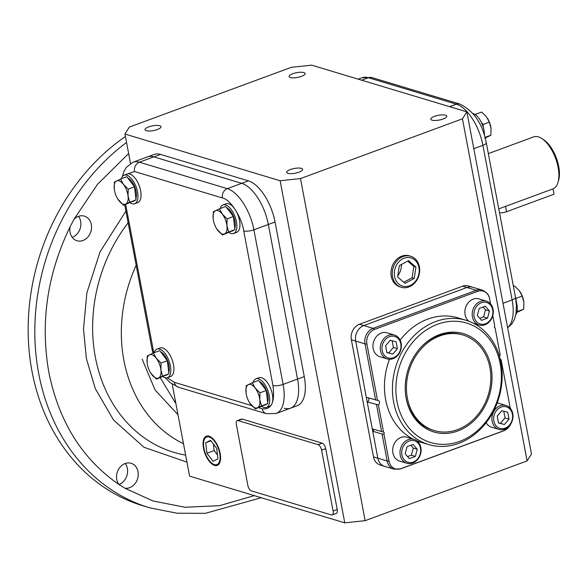 <?xml version="1.0" encoding="UTF-8"?>
<svg xmlns="http://www.w3.org/2000/svg" width="588" height="588" viewBox="0 0 588 588"><rect width="100%" height="100%" fill="white"/><g stroke="black" fill="none" stroke-linecap="round" stroke-linejoin="round"><path stroke-width="0.88" d="M258.683 407.705L262.255 408.778C271.56 409.902 275.118 402.133 272.928 385.485A7.482 2.212 -10.7 0 0 283.107 384.405L297.55 379.076L268.341 224.476A37.426 17.684 -110.3 0 0 241.727 183.331L153.821 156.878A37.426 17.684 -110.3 0 0 147.5 156.9A37.426 17.684 69.7 0 1 153.821 156.878L160.524 154.409L248.43 180.861A37.426 17.684 69.7 0 1 275.044 222.007L304.261 376.599A37.426 17.684 69.7 0 1 297.234 405.705L290.531 408.175A37.426 17.684 -110.3 0 0 297.55 379.076L268.341 224.476L275.044 222.007M249.628 402.817L255.354 408.932L257.5 407.756A12.473 5.895 69.7 0 1 255.126 407.881A12.473 5.895 69.7 0 1 250.606 404.235A12.473 5.895 69.7 0 1 249.378 402.405A12.473 5.895 69.7 0 1 246.174 393.725A12.473 5.895 69.7 0 1 246.019 392.644A12.473 5.895 69.7 0 1 248.327 384.581A12.473 5.895 69.7 0 1 255.214 388.109A12.473 5.895 69.7 0 1 259.808 399.693A12.473 5.895 69.7 0 1 257.5 407.756L261.484 405.904L259.808 399.693L259.962 392.806L255.214 388.109L252.311 382.729L246.181 385.75L246.019 392.644M252.311 382.729L258.61 380.407L266.261 390.483L267.79 403.581L255.354 408.932M266.261 390.483L259.962 392.806M261.484 405.904L267.79 403.581M253.09 382.443A15.222 7.196 69.7 0 1 255.898 378.848A15.222 7.196 69.7 0 1 258.463 378.834A15.222 7.196 69.7 0 1 268.709 393.1A15.222 7.196 69.7 0 1 266.43 407.403A15.222 7.196 69.7 0 1 263.865 407.41A15.222 7.196 69.7 0 1 261.932 406.47M255.898 378.848L258.992 377.702A15.222 7.196 69.7 0 1 261.557 377.694A15.222 7.196 69.7 0 1 271.803 391.961A15.222 7.196 69.7 0 1 269.524 406.264L266.43 407.403M264.593 405.161L265.482 404.831A12.473 5.895 -110.3 0 0 266.43 404.25M267.643 402.324A12.473 5.895 -110.3 0 0 266.511 390.601A12.473 5.895 -110.3 0 0 259.543 381.634M154.196 352.682A15.222 7.196 69.7 0 1 157.003 349.088A15.222 7.196 69.7 0 1 159.569 349.081A15.222 7.196 69.7 0 1 169.814 363.34A15.222 7.196 69.7 0 1 167.536 377.643A15.222 7.196 69.7 0 1 164.971 377.65A15.222 7.196 69.7 0 1 163.038 376.71M157.003 349.088L160.098 347.942A15.222 7.196 69.7 0 1 162.663 347.934A15.222 7.196 69.7 0 1 172.909 362.201A15.222 7.196 69.7 0 1 170.638 376.504L167.536 377.643M220.228 208.527A15.222 7.196 69.7 0 1 223.036 204.925A15.222 7.196 69.7 0 1 225.601 204.918A15.222 7.196 69.7 0 1 235.847 219.184A15.222 7.196 69.7 0 1 233.568 233.487A15.222 7.196 69.7 0 1 231.003 233.495A15.222 7.196 69.7 0 1 229.07 232.554M223.036 204.925L226.13 203.786A15.222 7.196 69.7 0 1 228.695 203.779A15.222 7.196 69.7 0 1 238.941 218.045A15.222 7.196 69.7 0 1 236.663 232.348L233.568 233.487M121.334 178.767A15.222 7.196 69.7 0 1 124.142 175.165A15.222 7.196 69.7 0 1 126.707 175.158A15.222 7.196 69.7 0 1 136.953 189.424A15.222 7.196 69.7 0 1 134.674 203.727A15.222 7.196 69.7 0 1 132.109 203.735A15.222 7.196 69.7 0 1 130.176 202.794M124.142 175.165L127.236 174.026A15.222 7.196 69.7 0 1 129.801 174.019A15.222 7.196 69.7 0 1 140.047 188.285A15.222 7.196 69.7 0 1 137.768 202.588L134.674 203.727M165.698 375.401L166.588 375.07A12.473 5.895 -110.3 0 0 167.536 374.49M168.749 372.564A12.473 5.895 -110.3 0 0 167.617 360.841A12.473 5.895 -110.3 0 0 160.649 351.874M231.723 231.246L232.62 230.915A12.473 5.895 -110.3 0 0 233.568 230.334M234.781 228.409A12.473 5.895 -110.3 0 0 233.649 216.685A12.473 5.895 -110.3 0 0 226.681 207.718M132.837 201.486L133.726 201.155A12.473 5.895 -110.3 0 0 134.674 200.574M135.887 198.648A12.473 5.895 -110.3 0 0 134.755 186.925A12.473 5.895 -110.3 0 0 127.787 177.958M150.734 373.057L156.459 379.172L158.606 378.003A12.473 5.895 69.7 0 1 156.232 378.121A12.473 5.895 69.7 0 1 151.711 374.475A12.473 5.895 69.7 0 1 150.484 372.645A12.473 5.895 69.7 0 1 147.279 363.965A12.473 5.895 69.7 0 1 147.125 362.884A12.473 5.895 69.7 0 1 149.433 354.821A12.473 5.895 69.7 0 1 156.32 358.349A12.473 5.895 69.7 0 1 160.914 369.933A12.473 5.895 69.7 0 1 158.606 378.003L162.597 376.151L160.914 369.933L161.068 363.046L156.32 358.349L153.417 352.969L147.287 355.997L147.125 362.884M153.417 352.969L159.715 350.646L167.367 360.723L168.896 373.821L156.459 379.172M167.367 360.723L161.068 363.046M162.597 376.151L168.896 373.821M216.766 228.901L222.492 235.016L224.638 233.84A12.473 5.895 69.7 0 1 222.264 233.965A12.473 5.895 69.7 0 1 217.744 230.32A12.473 5.895 69.7 0 1 216.516 228.489A12.473 5.895 69.7 0 1 213.312 219.809A12.473 5.895 69.7 0 1 213.157 218.729A12.473 5.895 69.7 0 1 215.458 210.666A12.473 5.895 69.7 0 1 222.352 214.186A12.473 5.895 69.7 0 1 226.946 225.777A12.473 5.895 69.7 0 1 224.638 233.84L228.622 231.988L226.946 225.777L227.1 218.89L222.352 214.186L219.449 208.814L213.319 211.834L213.157 218.729M219.449 208.814L225.748 206.484L233.399 216.56L234.928 229.665L222.492 235.016M233.399 216.56L227.1 218.89M228.622 231.988L234.928 229.665M117.872 199.141L123.598 205.256L125.744 204.08A12.473 5.895 69.7 0 1 123.37 204.205A12.473 5.895 69.7 0 1 118.849 200.559A12.473 5.895 69.7 0 1 117.622 198.729A12.473 5.895 69.7 0 1 114.417 190.049A12.473 5.895 69.7 0 1 114.263 188.969A12.473 5.895 69.7 0 1 116.571 180.906A12.473 5.895 69.7 0 1 123.458 184.426A12.473 5.895 69.7 0 1 128.052 196.017A12.473 5.895 69.7 0 1 125.744 204.08L129.727 202.228L128.052 196.017L128.206 189.13L123.458 184.426L120.555 179.053L114.425 182.074L114.263 188.969M120.555 179.053L126.854 176.723L134.505 186.8L136.034 199.905L123.598 205.256M134.505 186.8L128.206 189.13M129.727 202.228L136.034 199.905M428.608 444.528A64.878 53.861 -73.3 0 1 393.659 402.192A64.878 53.861 -73.3 0 1 411.247 338.717A64.878 53.861 -73.3 0 1 465.997 320.276A64.878 53.861 -73.3 0 1 500.947 362.612A64.878 53.861 -73.3 0 1 483.365 426.08A64.878 53.861 -73.3 0 1 428.608 444.528L420.618 442.125A64.878 53.861 -73.3 0 1 416.988 440.853M412.974 439.03A64.878 53.861 -73.3 0 1 385.669 399.789A64.878 53.861 -73.3 0 1 389.491 359.297M500.212 363.774A62.379 51.795 -73.3 0 1 459.698 441.36A62.379 51.795 -73.3 0 1 397.054 401.832A62.379 51.795 -73.3 0 1 437.568 324.245A62.379 51.795 -73.3 0 1 500.212 363.774M494.346 327.479L495.089 327.906A1.25 1.036 -73.3 0 1 494.714 325.928L492.773 315.646L494.714 325.928M406.183 398.466A51.347 42.63 -73.3 0 1 405.977 397.334A51.347 42.63 -73.3 0 1 421.081 347.14A51.347 42.63 -73.3 0 1 491.09 367.14A51.347 42.63 -73.3 0 1 457.743 431.004A51.347 42.63 -73.3 0 1 406.183 398.466M462.352 334.822A49.907 41.432 106.7 0 0 420.802 347.449M405.911 396.922A49.907 41.432 106.7 0 0 406.043 397.628A49.907 41.432 106.7 0 0 433.591 430.387M489.584 298.785A4.991 1.477 -10.7 0 1 489.591 298.8A4.991 1.477 -10.7 0 0 489.591 298.8L490.554 303.915L489.591 298.807A11.811 9.805 106.7 0 0 477.735 291.325L374.571 329.383A11.811 9.805 106.7 0 0 366.905 344.068L377.54 400.369A2.492 2.073 -73.3 0 1 378.135 400.443A2.492 2.073 -73.3 0 1 379.525 402.412A2.492 2.073 -73.3 0 1 378.393 404.882L383.538 432.092A1.25 1.036 -73.3 0 1 383.913 434.069L382.06 434.054L372.733 431.247L377.827 458.184A12.473 10.356 106.7 0 0 384.545 466.328A12.473 10.356 -73.3 0 1 377.827 458.184L373.498 456.883A12.473 10.356 106.7 0 0 380.215 465.02L393.872 469.128L400.524 468.893L503.681 430.835L508.289 427.726A11.811 9.805 106.7 0 0 510.715 424.044M372.733 431.247A1.25 1.036 106.7 0 0 373.343 429.218M378.393 404.882L367.206 401.971L372.292 428.902L383.523 432.084M367.206 401.971A2.492 2.073 106.7 0 0 368.426 397.914M477.735 291.325A4.991 2.359 -110.3 0 0 476.28 290.296L466.96 287.488A12.473 10.356 -73.3 0 1 472.767 287.253A12.473 10.356 106.7 0 0 466.96 287.488L363.803 325.554A12.473 10.356 106.7 0 0 355.696 341.069L366.317 397.282L377.54 400.369M400.134 340.107A64.878 53.861 -73.3 0 1 458.008 317.873L465.997 320.276M500.226 355.108L495.089 327.906L500.226 355.108A2.492 2.073 -73.3 0 0 499.388 356.137M383.913 434.069L389.035 461.183A11.811 9.805 106.7 0 0 400.891 468.665L504.048 430.607A11.811 9.805 106.7 0 0 508.289 427.726M500.175 359.055L501.079 359.613L510.274 408.256L501.079 359.621A2.492 2.073 -73.3 0 1 500.491 359.547A2.492 2.073 -73.3 0 1 500.278 359.466M504.666 429.13A12.473 10.356 -73.3 0 1 498.852 429.365A12.473 10.356 -73.3 0 1 491.928 417.847A12.473 10.356 -73.3 0 1 500.241 405.705A12.473 10.356 -73.3 0 1 506.048 405.47A12.473 10.356 -73.3 0 1 512.979 416.988A12.473 10.356 -73.3 0 1 504.666 429.13M486.151 422.728A12.473 10.356 106.7 0 0 491.531 427.16L498.852 429.365M505.107 428.16A11.231 9.32 -73.3 0 1 493.832 421.045A11.231 9.32 -73.3 0 1 501.123 407.08A11.231 9.32 -73.3 0 1 512.398 414.195A11.231 9.32 -73.3 0 1 505.107 428.16M506.048 405.47L498.72 403.265A12.473 10.356 106.7 0 0 497.183 402.949M509.024 419.126L504.416 424.507L498.514 423L497.213 416.113L501.814 410.725L507.723 412.232L509.024 419.126L505.026 417.921L503.762 411.225M498.477 422.809L504.416 424.507M500.425 423.309L505.026 417.921M420.854 447.519A12.473 10.356 -73.3 0 1 417.473 459.728A12.473 10.356 -73.3 0 1 406.947 463.278A12.473 10.356 -73.3 0 1 400.222 455.134A12.473 10.356 -73.3 0 1 403.603 442.926A12.473 10.356 -73.3 0 1 414.136 439.383A12.473 10.356 -73.3 0 1 420.854 447.519M414.136 439.383L406.808 437.178A12.473 10.356 106.7 0 0 396.283 440.721A12.473 10.356 106.7 0 0 392.902 452.929A12.473 10.356 106.7 0 0 399.62 461.073L406.947 463.278M420.493 448.1A11.231 9.32 -73.3 0 1 413.195 462.072A11.231 9.32 -73.3 0 1 401.92 454.95A11.231 9.32 -73.3 0 1 409.219 440.985A11.231 9.32 -73.3 0 1 420.493 448.1M409.299 458.618L405.139 453.767L407.043 446.682L413.114 444.44L417.274 449.291L415.371 456.376L409.299 458.618M407.558 456.582L411.372 455.171L415.371 456.376M411.372 455.171L413.283 448.085L417.274 449.291M413.283 448.085L410.865 445.27M393.034 358.695A12.473 10.356 -73.3 0 1 387.227 358.93A12.473 10.356 -73.3 0 1 380.296 347.412A12.473 10.356 -73.3 0 1 388.609 335.27A12.473 10.356 -73.3 0 1 394.423 335.035A12.473 10.356 -73.3 0 1 401.354 346.553A12.473 10.356 -73.3 0 1 393.034 358.695M394.423 335.035L387.095 332.83A12.473 10.356 106.7 0 0 381.289 333.065A12.473 10.356 106.7 0 0 372.976 345.207A12.473 10.356 106.7 0 0 379.907 356.725L387.227 358.93M393.482 357.724A11.231 9.32 -73.3 0 1 382.207 350.61A11.231 9.32 -73.3 0 1 389.499 336.645A11.231 9.32 -73.3 0 1 400.773 343.76A11.231 9.32 -73.3 0 1 393.482 357.724M385.581 345.678L390.189 340.29L396.099 341.797L397.4 348.691L392.791 354.072L386.882 352.565L385.581 345.678M386.853 352.374L392.791 354.072M388.8 352.874L393.401 347.486L397.4 348.691M393.401 347.486L392.137 340.79M493.053 309.266A12.473 10.356 -73.3 0 1 489.672 321.474A12.473 10.356 -73.3 0 1 479.139 325.017A12.473 10.356 -73.3 0 1 472.421 316.881A12.473 10.356 -73.3 0 1 475.802 304.672A12.473 10.356 -73.3 0 1 486.327 301.122A12.473 10.356 -73.3 0 1 493.053 309.266M486.327 301.122L479.007 298.924A12.473 10.356 106.7 0 0 468.474 302.467A12.473 10.356 106.7 0 0 465.093 314.676A12.473 10.356 106.7 0 0 468.827 321.232M492.685 309.847A11.231 9.32 -73.3 0 1 485.394 323.812A11.231 9.32 -73.3 0 1 474.119 316.697A11.231 9.32 -73.3 0 1 481.41 302.732A11.231 9.32 -73.3 0 1 492.685 309.847M485.306 306.186L489.466 311.037L487.562 318.123L481.491 320.357L477.331 315.513L479.235 308.428L485.306 306.186M487.562 318.123L483.564 316.917L485.475 309.832L489.466 311.037M485.475 309.832L483.057 307.017M479.749 318.329L483.564 316.917M499.513 212.782A5.939 1.757 -10.7 0 0 506.533 211.731L554.028 194.209L553.014 188.866M399.98 286.9A16.221 13.465 106.7 0 1 390.969 271.928A16.221 13.465 106.7 0 1 401.78 256.147A16.221 13.465 106.7 0 1 409.329 255.839A16.221 13.465 106.7 0 0 395.643 260.447A16.221 13.465 106.7 0 0 391.248 276.316A16.221 13.465 106.7 0 0 399.98 286.9L401.295 287.297A16.221 13.465 -73.3 0 1 392.564 276.713A16.221 13.465 -73.3 0 1 396.959 260.844A16.221 13.465 -73.3 0 1 410.645 256.236A16.221 13.465 -73.3 0 1 419.384 266.82A16.221 13.465 -73.3 0 1 414.988 282.688A16.221 13.465 -73.3 0 1 401.295 287.297M418.943 267.518A14.722 12.223 -73.3 0 1 409.38 285.827A14.722 12.223 -73.3 0 1 394.599 276.5A14.722 12.223 -73.3 0 1 404.162 258.191A14.722 12.223 -73.3 0 1 418.943 267.518M405.022 283.35L414.202 278.44L415.951 267.099L408.52 260.668L399.34 265.57L397.591 276.911L405.022 283.35M403.758 282.255L412.085 277.808L413.834 266.467L407.668 261.123M412.085 277.808L414.202 278.44M415.951 267.099L413.834 266.467M541.783 138.503L543.599 139.687A25.666 12.127 69.7 0 1 558.6 180.347L557.99 182.42A27.732 13.105 -110.3 0 0 541.783 138.503A27.732 13.105 -110.3 0 0 538.38 136.864A27.732 13.105 -110.3 0 0 533.698 136.879L488.334 153.615M498.771 208.88L552.896 188.91A27.732 13.105 -110.3 0 0 557.99 182.42M489.9 367.581A49.907 41.432 -73.3 0 1 476.376 416.407A49.907 41.432 -73.3 0 1 434.253 430.592A49.907 41.432 -73.3 0 1 407.374 398.025A49.907 41.432 -73.3 0 1 420.898 349.199A49.907 41.432 -73.3 0 1 463.013 335.013A49.907 41.432 -73.3 0 1 489.9 367.581M219.677 453.164A14.722 6.96 69.7 0 1 212.621 463.748A14.722 6.96 69.7 0 1 203.963 448.438A14.722 6.96 69.7 0 1 204.014 440.434A14.722 6.96 69.7 0 1 211.908 438.501A14.722 6.96 69.7 0 1 219.677 453.164M206.917 453.23L213.047 461.286L217.942 458.853L216.715 448.365L210.592 440.316L205.69 442.749L206.917 453.23L214.142 450.57L213.37 443.962M217.494 454.972L214.142 450.57M205.69 442.749L210.967 440.802M70.141 226.674L73.978 219.324A12.848 10.672 -73.3 0 1 84.393 216.134A12.848 10.672 -73.3 0 1 91.309 224.52A12.848 10.672 -73.3 0 1 87.832 237.096A12.848 10.672 -73.3 0 1 76.984 240.749A12.848 10.672 -73.3 0 1 70.06 232.363A12.848 10.672 -73.3 0 1 70.141 226.674C47.231 273.971 40.138 322.54 48.863 372.373C58.881 421.736 82.21 459.081 118.835 484.409A12.848 10.672 -73.3 0 1 116.762 479.521A12.848 10.672 -73.3 0 1 120.246 466.945A12.848 10.672 -73.3 0 1 131.087 463.293A12.848 10.672 -73.3 0 1 138.011 471.679A12.848 10.672 -73.3 0 1 124.774 488.158L118.835 484.409M177.995 414.746L155.07 389.969L142.156 359.143M126.545 142.458A205.866 170.917 -73.3 0 0 38.683 373.454A205.866 170.917 -73.3 0 0 149.572 507.789L142.913 505.783A205.866 170.917 -73.3 0 1 32.024 371.454A205.866 170.917 -73.3 0 1 125.42 136.489M72.199 237.339A12.848 10.672 106.7 0 0 80.659 221.316A12.848 10.672 106.7 0 0 78.52 216.34M118.901 484.497A12.848 10.672 106.7 0 0 127.361 468.474A12.848 10.672 106.7 0 0 125.222 463.498M397.738 275.985A16.221 13.465 106.7 0 0 401.457 264.446M445.535 115.204A8.144 2.411 169.3 0 1 446.806 116.174A8.144 2.411 169.3 0 1 441.279 119.584A8.144 2.411 169.3 0 1 432.07 120.172A8.144 2.411 169.3 0 1 430.798 119.195A8.144 2.411 169.3 0 1 436.325 115.785A8.144 2.411 169.3 0 1 445.535 115.204M301.423 168.374A8.144 2.411 169.3 0 1 302.695 169.344A8.144 2.411 169.3 0 1 297.168 172.754A8.144 2.411 169.3 0 1 287.958 173.342A8.144 2.411 169.3 0 1 286.687 172.365A8.144 2.411 169.3 0 1 292.207 168.954A8.144 2.411 169.3 0 1 301.423 168.374M159.738 125.736A8.144 2.411 169.3 0 1 161.002 126.707A8.144 2.411 169.3 0 1 155.482 130.117A8.144 2.411 169.3 0 1 146.265 130.705A8.144 2.411 169.3 0 1 145.001 129.727A8.144 2.411 169.3 0 1 150.521 126.317A8.144 2.411 169.3 0 1 159.738 125.736M303.849 72.567A8.144 2.411 169.3 0 1 305.121 73.537A8.144 2.411 169.3 0 1 299.593 76.947A8.144 2.411 169.3 0 1 290.384 77.535A8.144 2.411 169.3 0 1 289.112 76.558A8.144 2.411 169.3 0 1 294.632 73.147A8.144 2.411 169.3 0 1 303.849 72.567M203.499 448.299A15.582 7.365 69.7 0 1 206.535 436.142A15.582 7.365 69.7 0 1 220.132 453.304A15.582 7.365 69.7 0 1 217.325 465.373A15.582 7.365 69.7 0 1 203.499 448.299M272.928 385.485L243.719 230.893C241.764 217.134 230.136 199.148 222.418 197.972A7.482 6.218 -73.3 0 1 227.284 188.66L241.727 183.331A37.426 17.684 69.7 0 1 268.341 224.476L253.898 229.805A37.426 17.684 -110.3 0 0 227.284 188.66L139.378 162.207A37.426 17.684 -110.3 0 0 133.057 162.229L126.28 167.359L123.774 171.828L122.377 176.547M248.43 180.861L241.727 183.331L153.821 156.878L139.378 162.207A7.482 6.218 -73.3 0 0 134.512 171.52L125.766 174.57M304.261 376.599L297.55 379.076A37.426 17.684 69.7 0 1 290.531 408.175A37.426 17.684 69.7 0 1 284.21 408.197M300.497 178.583L462.455 118.827L466.843 111.852L311.677 65.158L291.31 67.326L129.345 127.082L124.957 134.049L280.131 180.744L300.497 178.583L365.141 520.674L527.098 460.918L462.455 118.827M466.843 111.852L531.486 453.951L527.098 460.918M489.591 298.8C489.187 295.066 486.688 292.155 482.094 290.06L468.438 285.952A12.473 10.356 106.7 0 0 462.631 286.187L359.474 324.245A12.473 10.356 106.7 0 0 351.367 339.768L373.498 456.883M280.131 180.744L344.766 522.842L365.141 520.674M124.957 134.049L130.521 163.464M172.225 384.177L189.601 476.148L344.766 522.842M133.057 162.229L154.21 154.423A37.426 17.684 69.7 0 1 160.524 154.409M237.287 420.618L241.411 419.09A4.991 2.359 69.7 0 1 242.256 419.09L322.173 443.139A4.991 2.359 69.7 0 1 325.715 448.622L337.225 509.524A4.991 2.359 69.7 0 1 336.292 513.405L332.161 514.926A4.991 2.359 69.7 0 1 331.323 514.934L251.407 490.884A4.991 2.359 69.7 0 1 247.857 485.394L236.354 424.492A4.991 2.359 69.7 0 1 237.287 420.618A4.991 2.359 69.7 0 1 238.133 420.611L318.042 444.66A4.991 2.359 69.7 0 1 321.592 450.143L333.102 511.045A4.991 2.359 69.7 0 1 332.161 514.926M366.905 344.068A4.991 1.477 169.3 0 1 365.023 343.877L355.696 341.069L377.827 458.184L387.147 460.992A12.473 10.356 106.7 0 0 393.872 469.128M351.367 339.768L355.696 341.069A12.473 10.356 -73.3 0 1 363.803 325.554L359.474 324.245M462.631 286.187L466.96 287.488L363.803 325.554L373.123 328.354A12.473 10.356 106.7 0 0 365.023 343.877L375.644 400.09M516.823 312.463L523.732 309.148L517.014 311.684M515.602 297.976L515.911 298.373L522.21 296.051L519.3 290.67L514.551 285.974L513.42 286.393M515.911 298.373L516.308 301.813M517.256 309.964L517.433 311.478M523.732 309.148L523.893 302.261L522.21 296.051M520.277 292.089A12.473 5.895 69.7 0 1 520.534 292.501A12.473 5.895 69.7 0 1 523.739 301.181A12.473 5.895 69.7 0 1 523.893 302.261M484.74 138.261L490.87 135.233L485.026 137.386M481.124 121.922L483.049 124.458L489.348 122.135L486.438 116.755L481.69 112.058L475.391 114.381L475.979 115.152M483.049 124.458L483.446 127.897M490.87 135.233L491.031 128.346L489.348 122.135M487.415 118.173A12.473 5.895 69.7 0 1 487.673 118.585A12.473 5.895 69.7 0 1 490.877 127.265A12.473 5.895 69.7 0 1 491.031 128.346M516.058 300.96A15.222 7.196 69.7 0 1 515.794 314.661M472.884 113.491A15.222 7.196 69.7 0 1 473.186 113.572A15.222 7.196 69.7 0 1 484.431 135.35M125.67 204.492L153.806 352.822M167.19 377.753L174.349 382.325L251.767 405.624M222.418 197.972L134.512 171.52M165.272 377.731L169.888 382.398L178.377 387.213A7.482 6.218 -73.3 0 1 174.349 382.325M153.056 349.412A7.482 2.212 169.3 0 1 151.888 348.515L152.946 353.182M243.719 230.893A7.482 2.212 -10.7 0 0 253.898 229.805L283.107 384.405A37.426 17.684 -110.3 0 1 276.088 413.504L266.283 413.665A7.482 6.218 106.7 0 1 262.255 408.778M504.048 430.607A4.991 2.359 69.7 0 1 503.681 430.835M400.891 468.665A4.991 2.359 69.7 0 1 400.524 468.893M389.035 461.183A4.991 1.477 169.3 0 1 387.147 460.992L382.06 434.054M376.526 404.772L381.619 431.71M374.571 329.383A4.991 2.359 -110.3 0 0 373.123 328.354L476.28 290.296A12.473 10.356 106.7 0 1 482.094 290.06M505.526 206.388L506.533 211.731M486.276 142.722C482.586 123.774 473.752 110.875 459.779 104.025A7.482 6.218 106.7 0 0 456.295 104.164A37.426 17.684 69.7 0 1 482.91 145.317A7.482 2.212 169.3 0 0 486.276 142.722L515.485 297.315A7.482 2.212 169.3 0 1 512.126 299.909A37.426 17.684 69.7 0 1 507.606 327.567M473.803 148.676L482.91 145.317L512.126 299.909L503.012 303.268M358.202 79.159L362.076 77.734L371.873 77.572A7.482 6.218 106.7 0 0 368.389 77.712L456.295 104.164L449.563 106.656M362.076 77.734A37.426 17.684 69.7 0 1 368.389 77.712L361.657 80.203M73.978 219.324L97.571 184.235L128.64 153.534M128.125 222.771A145.765 121.018 106.7 0 0 95.359 357.225A145.765 121.018 106.7 0 0 185.624 455.119M125.913 211.063L100.004 251.965L86.862 292.927L83.503 329.008L86.377 358.54L95.263 388.55L113.447 419.898L143.935 447.248L186.955 462.146M183.471 443.697A135.857 112.793 -73.3 0 1 123.884 360.326A135.857 112.793 -73.3 0 1 136.166 265.313M333.102 511.045L337.225 509.524M325.715 448.622L321.592 450.143M322.173 443.139L318.042 444.66M242.256 419.09L238.133 420.611M254.325 495.625L219.508 505.68L185.022 507.26L152.939 500.954L124.774 488.158M175.886 403.566L160.267 377.768M124.737 204.837L151.888 348.515M178.377 387.213L266.283 413.665M290.531 408.175L276.088 413.504M479.139 325.017L473.641 323.363M515.485 297.315L516.433 305.451L515.977 313.654L514.39 319.409L511.883 323.878L507.642 327.773M371.873 77.572L459.779 104.025M409.329 255.839L410.645 256.236M432.922 430.188L434.253 430.592M461.683 334.609L463.013 335.013M149.572 507.789L177.039 513.221L205.322 513.324L261.3 497.72"/></g></svg>
